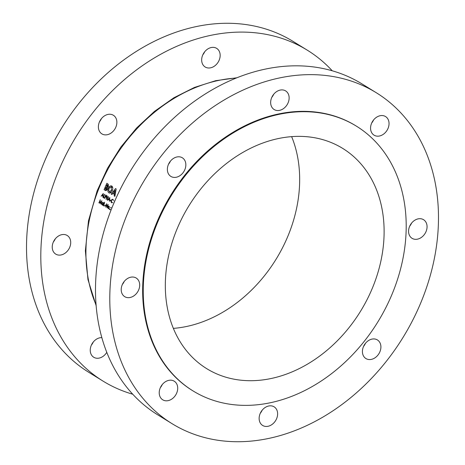 <?xml version="1.0" encoding="UTF-8"?>
<svg xmlns="http://www.w3.org/2000/svg" width="465" height="465" viewBox="0 0 465 465"><rect width="100%" height="100%" fill="white"/><g stroke="black" fill="none" stroke-linecap="round" stroke-linejoin="round"><path stroke-width="0.7" d="M102.98 194.591L102.881 195.596L102.207 195.178L103.027 194.143L102.98 194.591M106.299 196.637L105.328 196.538A151.91 118.22 -58.3 0 1 105.485 196.137A151.91 118.22 -58.3 0 1 105.753 195.451L106.363 196.497L105.66 196.747M109.525 198.625L109.426 199.63L108.752 199.212L109.571 198.177L109.525 198.625M185 169.26A10.939 8.51 -58.3 0 1 170.87 176.415A10.939 8.51 -58.3 0 1 168.22 164.953A10.939 8.51 -58.3 0 1 182.35 157.798A10.939 8.51 -58.3 0 1 185 169.26M170.417 161.157A10.939 8.51 -58.3 0 1 168.516 164.244M138.849 289.497A10.939 8.51 -58.3 0 1 124.713 296.653A10.939 8.51 -58.3 0 1 122.063 285.19A10.939 8.51 -58.3 0 1 136.198 278.035A10.939 8.51 -58.3 0 1 138.849 289.497M124.26 281.395A10.939 8.51 -58.3 0 1 122.359 284.475M176.863 392.646A10.939 8.51 -58.3 0 1 162.727 399.801A10.939 8.51 -58.3 0 1 160.076 388.339A10.939 8.51 -58.3 0 1 174.206 381.184A10.939 8.51 -58.3 0 1 176.863 392.646M162.273 384.543A10.939 8.51 -58.3 0 1 160.373 387.63M276.768 418.291A10.939 8.51 -58.3 0 1 262.638 425.446A10.939 8.51 -58.3 0 1 259.987 413.984A10.939 8.51 -58.3 0 1 274.118 406.829A10.939 8.51 -58.3 0 1 276.768 418.291M262.184 410.188A10.939 8.51 -58.3 0 1 260.284 413.269M380.056 351.401A10.939 8.51 -58.3 0 1 365.92 358.556A10.939 8.51 -58.3 0 1 363.27 347.093A10.939 8.51 -58.3 0 1 377.4 339.938A10.939 8.51 -58.3 0 1 380.056 351.401M365.467 343.298A10.939 8.51 -58.3 0 1 363.566 346.384M426.207 231.169A10.939 8.51 -58.3 0 1 412.071 238.324A10.939 8.51 -58.3 0 1 409.421 226.856A10.939 8.51 -58.3 0 1 423.557 219.701A10.939 8.51 -58.3 0 1 426.207 231.169M411.618 223.066A10.939 8.51 -58.3 0 1 409.717 226.147M388.194 128.015A10.939 8.51 -58.3 0 1 374.063 135.17A10.939 8.51 -58.3 0 1 371.413 123.707A10.939 8.51 -58.3 0 1 385.543 116.552A10.939 8.51 -58.3 0 1 388.194 128.015M373.61 119.912A10.939 8.51 -58.3 0 1 371.709 122.998M288.283 102.376A10.939 8.51 -58.3 0 1 274.152 109.531A10.939 8.51 -58.3 0 1 271.502 98.069A10.939 8.51 -58.3 0 1 285.632 90.908A10.939 8.51 -58.3 0 1 288.283 102.376M273.699 94.273A10.939 8.51 -58.3 0 1 271.798 97.354M193.068 390.937L192.481 390.577A155.554 121.057 -58.3 0 1 154.787 227.548A155.554 121.057 -58.3 0 1 355.789 125.777L356.376 126.137A155.554 121.057 -58.3 0 1 394.07 289.172A155.554 121.057 -58.3 0 1 193.068 390.937A155.554 121.057 -58.3 0 1 155.368 227.908A155.554 121.057 -58.3 0 1 356.376 126.137M172.067 423.679L157.78 414.867A194.44 151.323 -58.3 0 1 110.658 211.075A194.44 151.323 -58.3 0 1 361.91 83.863L376.202 92.68A194.44 151.323 -58.3 0 1 423.324 296.467A194.44 151.323 -58.3 0 1 172.067 423.679A194.44 151.323 -58.3 0 1 124.951 219.887A194.44 151.323 -58.3 0 1 376.202 92.68M93.291 342.002A10.939 8.51 -58.3 0 1 91.39 345.088M106.793 352.319A10.939 8.51 -58.3 0 1 93.744 357.26A10.939 8.51 -58.3 0 1 91.094 345.797A10.939 8.51 -58.3 0 1 101.864 337.631M55.283 238.853A10.939 8.51 -58.3 0 1 53.382 241.934M69.866 246.956A10.939 8.51 -58.3 0 1 55.736 254.111A10.939 8.51 -58.3 0 1 53.086 242.649A10.939 8.51 -58.3 0 1 67.216 235.493A10.939 8.51 -58.3 0 1 69.866 246.956M101.434 118.616A10.939 8.51 -58.3 0 1 99.533 121.702M116.023 126.718A10.939 8.51 -58.3 0 1 101.887 133.874A10.939 8.51 -58.3 0 1 99.237 122.411A10.939 8.51 -58.3 0 1 113.367 115.256A10.939 8.51 -58.3 0 1 116.023 126.718M204.716 51.731A10.939 8.51 -58.3 0 1 202.816 54.812M219.306 59.834A10.939 8.51 -58.3 0 1 205.17 66.989A10.939 8.51 -58.3 0 1 202.519 55.527A10.939 8.51 -58.3 0 1 216.655 48.366A10.939 8.51 -58.3 0 1 219.306 59.834M291.631 136.623A129.427 100.725 -58.3 0 1 289.585 231.948A129.427 100.725 -58.3 0 1 173.369 328.377M374.023 284.022A129.427 100.725 -58.3 0 1 206.786 368.699A129.427 100.725 -58.3 0 1 175.415 233.052A129.427 100.725 -58.3 0 1 342.659 148.376A129.427 100.725 -58.3 0 1 374.023 284.022M132.763 394.227A194.44 151.323 -58.3 0 1 103.091 381.137A194.44 151.323 -58.3 0 1 55.969 177.345A194.44 151.323 -58.3 0 1 307.22 50.133A194.44 151.323 -58.3 0 1 332.237 70.773M103.091 381.137L88.798 372.32A194.44 151.323 -58.3 0 1 41.676 168.533A194.44 151.323 -58.3 0 1 292.933 41.321L307.22 50.133M115.529 188.569L111.193 194.085L111.92 194.527L112.768 193.382L114.413 194.399L114.152 195.91L114.878 196.352L116.157 188.959L115.529 188.569M106.003 190.574L105.154 190.359C105.915 190.871 106.613 190.511 107.252 189.296L107.334 187.244L108.275 186.244L108.223 184.216L106.898 183.251A151.91 118.22 121.7 0 0 104.09 189.703L105.642 190.569M111.809 186.064C110.507 185.518 109.345 186.238 108.328 188.232C107.543 190.365 107.717 191.911 108.862 192.853C110.129 193.394 111.257 192.667 112.245 190.673C113.047 188.558 112.902 187.017 111.809 186.064L111.402 185.89M109.711 193.068L109.275 193.033M103.265 193.498L101.126 196.213L101.986 195.457L102.846 195.986L102.916 197.323L103.265 193.498M104.497 194.26A151.91 118.22 121.7 0 0 104.102 195.283A151.91 118.22 121.7 0 0 103.259 197.532L104.154 198.084A151.91 118.22 -58.3 0 1 104.276 197.747L103.55 197.3A151.91 118.22 -58.3 0 1 104.27 195.387A151.91 118.22 -58.3 0 1 104.666 194.364L104.497 194.26M105.712 195.009A151.91 118.22 121.7 0 0 105.317 196.032A151.91 118.22 121.7 0 0 104.468 198.276L104.637 198.381A151.91 118.22 -58.3 0 1 105.206 196.869L105.84 197.201L106.537 196.602L106.491 195.55L105.712 195.009M107.264 195.968A151.91 118.22 121.7 0 0 106.869 196.986A151.91 118.22 121.7 0 0 106.02 199.235L106.189 199.34A151.91 118.22 -58.3 0 1 106.787 197.747L107.758 198.34A151.91 118.22 121.7 0 0 107.159 199.938L107.328 200.043A151.91 118.22 -58.3 0 1 108.176 197.794A151.91 118.22 -58.3 0 1 108.572 196.771L108.403 196.666A151.91 118.22 121.7 0 0 108.008 197.689A151.91 118.22 121.7 0 0 107.886 198.009L106.915 197.41A151.91 118.22 -58.3 0 1 107.037 197.09A151.91 118.22 -58.3 0 1 107.432 196.073L107.264 195.968M109.804 197.538L107.671 200.252L108.531 199.491L109.391 200.02L109.461 201.357L109.804 197.538M112.867 199.322L111.478 199.834L111.199 200.392L110.996 201.705L111.565 202.757L112.64 202.577L111.687 202.42L111.356 200.514L111.67 199.95L112.728 199.648L113.425 200.508L112.629 199.218M112.542 199.572L113.274 199.787M114.925 200.688L114.774 200.601A151.91 118.22 121.7 0 0 114.378 201.618A151.91 118.22 121.7 0 0 113.536 203.868L113.536 203.868M112.53 202.67L111.687 202.42M106.119 197.154L105.34 196.957L105.84 197.201M98.865 202.868L100.016 200.7L99.94 203.531L101.422 201.572L100.975 204.164L101.841 200.711L100.115 202.92L100.231 199.718L99.062 202.914M104.422 202.199A151.91 118.22 121.7 0 0 104.084 203.17L103.846 203.025A151.91 118.22 121.7 0 0 103.742 203.315L103.986 203.467A151.91 118.22 121.7 0 0 103.277 205.588L103.451 205.693A151.91 118.22 -58.3 0 1 104.154 203.571L104.398 203.722A151.91 118.22 -58.3 0 1 104.497 203.426L104.259 203.275A151.91 118.22 -58.3 0 1 104.59 202.304L104.422 202.199M105.044 204.937A151.91 118.22 121.7 0 0 104.927 205.274L105.654 205.722A151.91 118.22 -58.3 0 1 105.77 205.385L105.044 204.937M108.473 208.721L108.147 208.64L109.275 207.838L108.984 206.14L108.322 206.216L107.845 206.954L108.31 208.709M108.984 206.14L108.322 206.216L109.263 206.454M110.926 207.338L110.734 207.884L110.67 207.512L111.013 207.599M110.164 200.037A151.91 118.22 121.7 0 0 110.036 200.369L110.763 200.816A151.91 118.22 -58.3 0 1 110.891 200.485L110.164 200.037M110.269 209.285L110.089 209.837L110.019 209.465L110.356 209.552M109.566 208.849L109.385 209.401L109.316 209.029L109.653 209.116M105.607 207.018L105.776 207.123A151.91 118.22 -58.3 0 1 106.648 204.53L107.06 207.919A151.91 118.22 -58.3 0 1 108.176 204.617L108.002 204.513A151.91 118.22 121.7 0 0 107.124 207.111L106.718 203.717A151.91 118.22 121.7 0 0 105.607 207.018L105.793 207.07M104.329 205.623L104.148 206.175L104.084 205.803L104.422 205.89M102.817 202.339L101.666 203.129L101.975 204.833L102.689 204.722A151.91 118.22 121.7 0 0 102.55 205.135L102.719 205.239A151.91 118.22 -58.3 0 1 103.532 202.827L103.358 202.723A151.91 118.22 121.7 0 0 103.207 203.17L102.66 202.269M106.34 190.441L104.09 189.703M105.898 190.168L106.206 189.365M106.903 187.54L107.287 186.552M107.868 185.029L108.2 184.175M107.055 184.82L107.531 185.977L106.433 186.227A151.91 118.22 -58.3 0 1 107.055 184.82L108.514 185.198M108.304 186.174L107.531 185.977M108.49 186.86L106.613 186.337M105.962 187.302L106.595 188.831L105.259 188.959A151.91 118.22 -58.3 0 1 105.962 187.302L107.479 187.691M107.491 187.75L106.125 187.401M107.357 189.023L106.595 188.831M107.107 189.598L105.45 189.081M110.856 200.578L110.036 200.369M109.606 199.77L108.531 199.491M108.066 198.073L106.787 197.747M106.177 197.119L105.206 196.869M106.561 195.655L105.753 195.451M104.265 197.788L103.259 197.532M109.106 188.43L108.328 188.232M110.955 187.081L112.112 186.302M110.234 192.94L109.717 191.83M112.687 187.535L110.99 187.087L111.571 190.237L109.339 191.685L108.723 190.679L108.996 188.662C109.653 187.325 110.408 186.843 111.275 187.209L112.693 187.575M112.338 190.435L111.571 190.237M111.385 192.26L109.339 191.685M112.077 194.312L111.193 194.085M113.675 193.614L114.239 192.824M114.919 196.102L114.152 195.91M115.157 194.591L114.413 194.399M115.215 194.254L112.768 193.382M115.064 190.487L114.652 193.08L113.518 192.382L115.064 190.487L115.837 190.685M115.378 193.266L114.652 193.08M103.061 195.736L101.986 195.457M109.287 206.524L108.775 206.39L109.106 207.733L108.246 208.343L108.014 207.065L109.298 206.541M108.862 208.523L108.246 208.343M105.735 205.483L104.927 205.274M104.445 203.583L103.986 203.467M104.474 203.507L103.742 203.315M103.125 202.74L102.719 202.635L102.951 203.937L102.079 204.536L102.689 204.722M102.079 204.536L101.835 203.24L102.596 202.583L103.12 202.717M236.086 78.062A151.91 118.22 121.7 0 0 97.76 191.371A151.91 118.22 121.7 0 0 96.11 305.04M108.514 185.273L107.27 184.954M106.613 195.794L106.096 195.66M96.168 305.778L87.961 279.564L85.368 250.809L88.484 220.776L97.156 190.784L107.537 168.249L120.79 147.138L136.559 128.02L154.427 111.408L173.904 97.755L194.492 87.42L215.638 80.701L236.778 77.783M112.547 199.566L113.257 199.752M105.904 196.858L106.334 196.974"/></g></svg>
